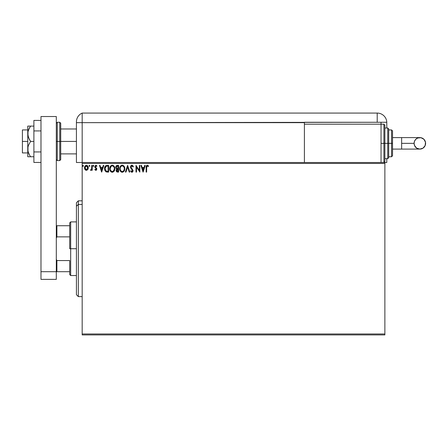 <?xml version="1.0" encoding="UTF-8"?>
<svg xmlns="http://www.w3.org/2000/svg" width="448" height="448" viewBox="0 0 448 448"><rect width="100%" height="100%" fill="white"/><g stroke="black" fill="none" stroke-linecap="round" stroke-linejoin="round"><path stroke-width="0.67" d="M82.174 334.925L384.871 334.925L82.174 334.925L82.174 163.458L384.871 163.458L384.871 333.967L82.174 333.967L82.174 334.925M384.871 162.501L82.174 162.501L82.174 333.967L384.871 333.967L384.871 334.925L384.871 163.458L82.174 163.458L82.174 162.501L384.871 162.501L384.871 163.458L384.871 162.501L386.786 162.501L386.786 158.67L386.786 162.501L384.871 162.501M87.774 169.551L88.25 167.378L87.214 165.525L85.551 165.525L84.605 166.947L84.767 169.154L85.971 170.307L87.511 169.876L88.278 167.815C88.29 166.421 87.657 165.581 86.386 165.29C85.109 165.581 84.482 166.421 84.493 167.815L84.997 169.557L86.386 170.363L87.774 169.551L88.267 168.045M91.717 165.374L92.232 165.374L91.717 165.374L91.599 168.874L90.429 170.195L91.123 170.285L91.717 169.557L91.717 170.274L92.232 170.274L92.232 165.374L92.232 170.274L92.232 165.374L91.717 165.374L91.633 168.706L90.429 170.195L90.821 170.363L91.717 169.557L91.717 170.274L92.232 170.274L91.717 170.274M95.805 170.363L96.555 169.932L96.779 168.885L95.446 167.149L95.362 166.404L95.956 165.894L96.662 166.41L96.958 165.956L96.219 165.34L95.424 165.418L94.847 167.093L96.264 169.215L95.889 169.747L95.11 169.243L94.808 169.663L95.805 170.363L96.785 169.075L95.329 166.678L95.956 165.894L96.662 166.41L96.958 165.956L95.9 165.29L94.808 166.706L96.27 169.103L95.771 169.758L95.11 169.243L94.808 169.663L95.805 170.363L96.589 169.882M106.943 165.379L105.683 165.732L104.95 166.639L104.67 169.938L106.042 171.842L108.651 172.082L108.651 165.374L107.094 165.374C105.302 165.62 104.446 166.706 104.524 168.644L106.042 171.842L108.651 172.082L108.651 165.374L108.651 172.082L107.632 172.082M117.281 165.374L118.625 165.374L116.323 165.721L115.713 167.546L116.76 168.991L116.166 170.016L116.357 171.405L117.034 171.998L118.625 172.082L118.625 165.374L118.625 172.082L118.625 165.374L117.281 165.374L115.702 167.278L116.76 168.991L116.127 170.419L117.673 172.082L118.625 172.082L117.673 172.082M125.978 172.082L125.412 172.082L127.562 165.374L125.412 172.082L125.978 172.082L127.607 166.992L129.237 172.082L129.797 172.082L127.652 165.374L129.797 172.082L127.652 165.374L125.412 172.082L125.978 172.082L127.607 166.992L129.237 172.082L129.797 172.082L129.237 172.082M139.339 165.374L139.339 170.363L135.99 165.374L135.99 172.082L136.506 172.082L136.506 167.082L139.854 172.082L139.854 165.374L139.339 165.374L139.854 165.374L139.339 165.374L139.339 170.363L135.99 165.374L135.99 172.082L136.506 172.082L136.506 167.082L139.854 172.082L139.854 165.374L139.748 172.082M146.647 167.619L146.916 166.118L147.538 165.917L148.361 166.494L148.624 165.978L147.358 165.206L146.266 166.068L146.132 172.082L146.647 172.082L146.647 167.619L147.364 165.894L148.361 166.494L148.624 165.978L147.358 165.206C146.334 165.553 145.925 166.337 146.132 167.552L146.132 172.082L146.647 172.082L146.647 167.619M144.71 165.374L145.27 165.374L143.125 172.082L145.27 165.374L144.71 165.374L144.021 167.524L142.139 167.524L141.45 165.374L140.89 165.374L143.035 172.082L145.27 165.374L144.71 165.374L144.021 167.524L142.139 167.524L141.45 165.374L140.89 165.374L143.035 172.082L140.89 165.374L141.45 165.374M131.902 165.206L130.844 165.816L130.486 167.02L130.816 168.213L132.53 170.481L132.026 171.55L130.973 170.705L130.57 171.119L131.869 172.256L132.776 171.73L133.05 170.425L131.169 167.686L131.062 166.622L131.942 165.894L132.989 167.009L133.409 166.667L132.67 165.497L131.902 165.206L130.486 167.02L132.552 170.716L131.874 171.567L130.973 170.705L130.57 171.119L131.869 172.256L133.067 170.688L131.001 167.026L131.942 165.894L132.989 167.009L133.409 166.667L131.902 165.206M124.813 168.7L123.822 165.934L122.819 165.29L121.632 165.29L119.986 166.964L119.795 169.938L121.111 171.92L122.858 172.161L124.214 171.007L124.813 168.7C124.835 166.79 123.973 165.626 122.226 165.206C120.478 165.642 119.622 166.818 119.655 168.734C119.622 170.666 120.49 171.842 122.265 172.256C124.001 171.797 124.852 170.61 124.813 168.7M114.839 168.7L113.848 165.934L112.846 165.29L111.658 165.29L110.018 166.964L109.822 169.938L111.138 171.92L112.89 172.161L114.24 171.007L114.839 168.7C114.862 166.79 113.999 165.626 112.252 165.206C110.505 165.642 109.648 166.818 109.682 168.734C109.648 170.666 110.522 171.842 112.291 172.256C114.027 171.797 114.878 170.61 114.839 168.7L114.834 168.398M103.275 165.374L103.835 165.374L101.685 172.082L103.835 165.374L103.275 165.374L102.586 167.524L100.705 167.524L100.016 165.374L99.45 165.374L101.601 172.082L103.835 165.374L103.275 165.374L102.586 167.524L100.705 167.524L100.016 165.374L99.45 165.374L101.601 172.082L99.45 165.374L100.016 165.374M93.867 165.85L93.251 165.346L93.111 166.219L93.839 166.04L93.436 166.41L93.867 165.85L93.436 166.41L93.005 165.85L93.436 166.41L93.005 165.85L93.436 165.29L93.005 165.85L93.436 165.29L93.867 165.85L93.436 165.29M89.482 165.29L89.908 165.85L89.482 165.29L89.051 165.85L89.292 166.354L89.807 166.219L89.908 165.85L89.482 166.41L89.908 165.85L89.482 166.41L89.051 165.85L89.482 166.41L89.051 165.85L89.482 165.29L89.051 165.85L89.482 165.29L89.908 165.85L89.482 166.41L89.051 165.85L89.482 165.29L89.908 165.85L89.527 166.404M83.462 165.85L82.846 165.346L82.712 166.219L83.44 166.04L83.031 166.41L83.462 165.85L83.031 166.41L82.606 165.85L83.031 166.41L82.606 165.85L83.031 165.29L82.606 165.85L83.031 165.29L83.462 165.85L83.031 165.29M146.647 172.082L146.132 172.082M146.132 167.233L146.227 166.197M146.149 166.874L146.171 166.55M146.518 165.598L147.263 165.211M148.624 165.978L148.361 166.494L147.297 165.894M148.204 166.354L147.454 165.9M146.703 166.583L146.86 166.191M146.703 166.589L146.658 167.098L146.703 166.589M143.08 170.464L142.358 168.213L143.802 168.213L143.08 170.464L142.358 168.213L143.802 168.213L143.08 170.464M136.506 172.082L135.99 172.082L136.102 165.374M132.989 165.844L133.174 166.158M133.409 166.667L132.91 166.824M132.138 165.922L131.768 165.911M131.018 166.824L131.258 167.832M131.001 167.026L131.169 167.686L131.001 167.026M131.432 168.084L132.378 169.126M132.994 171.242L132.782 171.73M132.602 171.937L132.25 172.178M131.645 172.228L131.342 172.099M130.57 171.119L130.973 170.705L132.026 171.55M132.513 171.018L132.53 170.486M132.468 170.257L131.6 169.182M131.382 168.952L130.816 168.213M130.676 167.927L130.575 167.642M130.682 166.096L131.051 165.57M131.292 165.374L131.583 165.245M124.802 169.008L124.779 169.294M124.214 171.007L124.583 170.195M124.208 171.018L123.85 171.5M122.114 172.245L121.324 172.043M119.689 168.123L119.795 167.535M120.635 165.945L120.915 165.676M121.626 165.29L121.918 165.228M122.534 165.228L122.814 165.29M123.424 165.586L124.012 166.163M124.264 166.527L124.667 167.507M124.802 168.398L124.779 168.101M122.119 165.894L122.242 165.894C123.637 166.242 124.32 167.177 124.298 168.7L124.27 168.23L124.298 168.7C124.326 170.24 123.642 171.192 122.242 171.567C120.837 171.209 120.148 170.268 120.17 168.734L120.17 168.734C120.137 167.188 120.826 166.236 122.242 165.894L122.97 166.062L122.242 165.894M123.25 166.242L123.838 166.919M123.805 166.869L124.219 167.905M124.27 169.187L123.62 170.834M121.33 171.276L120.282 169.691M122.002 171.545L121.542 171.399M120.282 167.765L120.551 167.054M122.942 171.394L122.483 171.545M123.816 170.565L123.155 171.265M124.034 170.128L124.186 169.663M116.25 171.147L116.161 170.8M116.127 170.419L116.334 171.36M116.15 168.577L115.942 168.286M115.791 166.6L115.942 166.214M116.614 165.525L116.939 165.413M116.329 167.843L116.301 166.779L116.217 167.278L117.516 166.062L118.11 166.062L118.11 168.554L117.023 168.476L117.846 168.554L117.023 168.476L116.245 167.58M117.477 171.394L116.648 170.408L116.693 170.789L117.846 169.243L117.365 169.288L118.11 169.243L118.11 171.394L117.135 171.321M116.771 169.803L116.956 169.523M116.816 166.174L117.13 166.09M116.872 171.13L116.693 170.789M117.846 169.243L118.11 171.394L117.572 171.394M114.834 169.002L114.806 169.299M114.408 170.699L114.61 170.195M114.402 170.71L114.234 171.018M111.692 172.172L111.35 172.038M109.81 169.876L109.693 169.036M109.715 168.123L109.766 167.81M109.911 167.238L110.018 166.958M111.658 165.29L111.944 165.228M112.554 165.222L112.846 165.29M113.456 165.586L114.044 166.163M114.29 166.527L114.498 166.93M114.559 167.082L114.806 168.101M110.314 167.765L110.197 168.734C110.163 167.188 110.858 166.236 112.269 165.894L112.269 165.894C113.663 166.242 114.346 167.177 114.324 168.7C114.358 170.24 113.669 171.192 112.269 171.567L110.69 170.582L112.269 171.567C110.863 171.209 110.174 170.268 110.197 168.734L111.076 166.387L110.578 167.054M112.392 165.894L112.745 165.962M114.324 168.7L114.302 168.23L114.324 168.7M114.246 167.905L114.296 168.224M113.277 166.242L113.865 166.919M112.605 171.528L112.885 171.433M112.974 171.394L112.515 171.545M114.296 169.187L113.182 171.265M114.061 170.128L114.212 169.663M107.229 172.071L106.585 172.004M106.042 171.842L105.526 171.494M104.838 170.458L104.675 169.949M104.67 169.921L104.597 169.568M104.53 168.342L104.552 168.062M104.653 167.468L104.726 167.188M104.944 166.639L105.683 165.732M106.501 165.418L106.798 165.385M106.142 171.125L105.039 168.644L106.198 166.236L108.136 166.062L108.136 171.394L105.913 170.968M105.353 167.104L105.834 166.466M105.935 166.382L107.582 166.062L105.941 166.382M107.419 171.388L107.044 171.36M105.039 168.644L105.112 167.843L105.039 168.644M105.101 169.4L105.056 169.025M105.297 170.106L105.185 169.77M105.476 170.464L105.308 170.128M105.515 166.818L105.213 167.451M101.646 170.464L100.923 168.213L102.368 168.213L101.646 170.464L100.923 168.213L102.368 168.213L101.646 170.464M94.808 169.663L95.11 169.243L95.889 169.747M95.564 169.708L96.27 169.103L96.096 168.582M96.202 168.762L94.903 167.283M94.982 167.462L94.819 166.902M95.9 165.29L96.958 165.956L96.533 166.225M96.662 166.41L95.687 165.962M95.956 165.894L95.329 166.678L95.446 167.149L96.622 168.319L96.785 169.075M95.362 166.421L95.995 167.653M95.329 166.678L95.446 167.149L95.329 166.678M96.236 170.246L96.555 169.932M93.341 166.393L93.005 165.85M90.765 170.358L90.429 170.195L90.989 169.747M90.821 170.363L90.429 170.195M91.42 169.355L91.666 168.498M91.711 167.362L91.717 167.026M89.298 165.346L89.074 165.654M85.966 170.307L85.624 170.167M84.767 169.148L84.622 168.756M84.616 168.739L84.521 168.28M84.498 167.597L84.532 167.283M84.599 166.953L84.952 166.158M86.492 165.295L86.811 165.346M87.349 165.62L87.063 165.441M88.004 169.154L88.25 168.269M84.784 166.454L84.605 166.947M85.529 166.292L86.386 165.894L85.641 166.18M87.763 167.81L87.685 167.16L87.763 167.81L86.386 169.758L85.008 167.81L86.386 165.894L87.758 167.972M86.061 169.708L85.316 169.03M85.086 168.459L85.03 168.14M85.086 167.16L85.338 166.55M82.986 166.404L82.611 165.754M117.516 166.062L118.11 166.062L117.846 168.554M114.061 167.294L114.212 167.748M110.69 170.582L110.314 169.691M107.582 166.062L108.136 166.062L108.136 171.394L107.794 171.394M105.98 171.024L105.582 170.621M87.002 166.085L87.685 167.16M78.344 204.45L78.344 200.816L78.344 204.45L82.174 204.45L78.344 204.45L78.344 296.61L78.344 204.45L76.423 206.22L78.344 204.45M76.423 202.737L76.423 206.22L76.423 202.737L78.344 200.816L82.174 200.816M76.423 294.694L76.423 206.22L76.423 294.694L78.344 296.61L82.174 296.61M69.72 225.725L69.72 248.713L70.678 248.713L70.678 221.894L70.678 248.713L76.423 248.713L70.678 248.713L70.678 275.537L70.678 248.713L69.72 248.713L69.72 222.852L69.72 225.725L56.308 225.725L56.885 225.725L56.885 236.863L69.72 236.863L56.885 236.863L56.885 225.725L69.72 225.725M69.72 260.562L69.72 274.579L69.72 260.562L56.885 260.562L56.308 259.246L56.885 260.562L56.885 271.706L69.72 271.706L56.885 271.706L56.885 260.562L69.72 260.562M56.308 238.179L56.885 236.863L56.308 238.179M56.308 271.706L56.885 271.706L56.308 271.706L56.308 279.367L40.981 279.367L56.308 279.367L56.308 271.706L40.981 271.706L40.981 279.367L40.981 116.525L40.981 271.706L56.308 271.706L56.308 116.525L56.308 271.706M22.4 141.428L27.765 141.428L22.4 141.428L22.4 152.925L22.4 129.931L22.4 141.428M59.758 160.586L57.266 160.586L57.266 141.428L57.266 160.586L57.266 141.428L56.308 141.428L59.758 141.428L59.758 160.586L59.758 141.428L59.758 160.586L60.715 159.628L60.715 141.428L76.423 141.428L60.715 141.428L60.715 123.228L60.715 141.428L60.715 123.228L59.758 122.27L57.266 122.27L57.266 141.428L57.266 122.27L57.266 141.428L59.758 141.428L59.758 122.27L59.758 141.428L60.715 141.428L60.715 159.628L60.715 141.428L59.758 141.428L59.758 122.27M40.981 116.525L56.308 116.525L40.981 116.525M40.981 151.939L33.897 151.939L33.897 130.922L40.981 130.922L33.897 130.922L33.897 120.411L40.981 120.411L33.897 120.411L33.897 151.939L40.981 151.939M33.897 162.445L40.981 162.445L33.897 162.445L33.897 151.939L33.897 162.445M29.898 156.755L27.765 156.755L27.765 149.094L27.765 156.755L33.897 156.755L30.587 156.755L29.467 154.958L27.978 151.116L27.978 147.062L28.571 145.096L30.587 141.428L33.897 141.428L30.587 141.428L29.473 139.636L27.978 135.806L27.978 131.74L28.571 129.769L30.587 126.101L33.897 126.101L28.571 126.101M28.571 129.769L29.467 127.898L27.978 131.74L27.765 133.767L27.765 126.101L27.765 149.094L27.765 133.767L28.577 137.771L30.587 141.428L28.571 145.096L27.978 147.062L27.978 151.116L29.467 154.958L28.571 153.087M27.978 156.755L30.587 156.755L29.467 154.958L30.587 156.755M28.874 153.793L29.467 154.958M30.587 126.101L29.467 127.898L30.587 126.101L27.978 126.101M76.423 121.912L76.423 122.651L82.174 122.651L82.174 162.501L76.423 162.501L76.423 122.651L76.423 162.501L82.174 162.501L82.174 113.075A9.582 9.582 0 0 0 76.423 121.856A9.582 9.582 0 0 1 82.174 113.075L82.174 122.651L82.174 113.075L82.174 122.651L76.423 122.651L76.423 122.086M76.485 120.792L76.446 121.212M76.541 120.372L76.602 120.019M82.174 162.501L82.174 122.651L304.405 122.651L304.405 124.186L304.405 122.27L377.21 122.27L377.21 113.075L82.174 113.075L377.21 113.075A9.582 9.582 0 0 1 386.786 122.651L386.786 128.016L386.786 122.651A9.582 9.582 0 0 0 377.21 113.075L377.21 122.27L386.781 122.27L82.174 122.651L82.174 162.501M76.44 121.285L76.423 121.856M76.602 120.025L76.709 119.554M381.041 124.186L381.041 122.27L381.041 124.186L304.405 124.186L304.405 162.501L304.405 124.186L381.041 124.186L381.041 162.501L381.041 124.186L383.914 124.186L384.871 125.143L384.871 161.543L384.871 143.343L383.914 143.343L383.914 162.501L383.914 143.343L381.041 143.343L383.914 143.343L383.914 124.186M401.638 137.598L419.854 137.598C423.343 137.939 425.258 139.854 425.6 143.343A5.746 5.746 90 0 1 419.854 149.094A5.746 5.746 90 0 1 414.103 143.343L401.638 143.343L401.638 149.094L392.532 149.094L401.638 149.094L401.638 137.598L392.532 137.598L401.638 137.598L401.638 143.343L414.103 143.343L414.54 141.142L415.789 139.278L417.654 138.034L420.974 137.71L423.914 139.278L425.488 142.223L425.163 145.544L423.046 148.126L419.854 149.094L416.657 148.126L414.54 145.544L414.103 143.343A5.746 5.746 90 0 1 419.854 137.598A5.746 5.746 90 0 1 425.6 143.343C425.258 146.838 423.343 148.753 419.854 149.094L401.638 149.094M384.871 158.67L387.744 158.67L387.744 143.343L387.744 158.67L387.744 143.343L384.871 143.343L384.871 161.543L383.914 162.501L383.914 124.186L383.914 143.343L387.744 143.343L387.744 128.016L388.702 128.974L388.702 157.713L388.702 143.343L387.744 143.343L387.744 128.016L387.744 143.343L388.702 143.343L388.702 157.438M391.574 143.343L391.574 156.755L391.574 143.343L388.702 143.343L391.574 143.343L391.574 129.931L391.574 143.343L392.532 143.343L391.574 143.343M392.532 155.798L392.532 143.343L392.532 155.798L391.574 156.755L388.702 156.755M392.532 130.894L392.532 143.343L392.532 130.894L391.574 129.931L388.702 129.931M388.702 143.343L388.702 128.974L388.702 143.343M384.871 143.343L384.871 125.143L384.871 143.343M69.72 222.852L70.678 221.894L76.423 221.894M76.423 275.537L70.678 275.537L69.72 274.579M27.765 129.931L22.4 129.931M76.423 128.974L60.715 128.974M76.423 153.882L60.715 153.882M27.765 152.925L22.4 152.925M57.266 122.27L56.308 123.228M57.266 160.586L56.308 159.628M419.854 137.598C416.36 137.939 414.445 139.854 414.103 143.343C414.445 146.838 416.36 148.753 419.854 149.094M387.744 158.67L388.702 157.713M384.871 128.016L387.744 128.016"/></g></svg>
